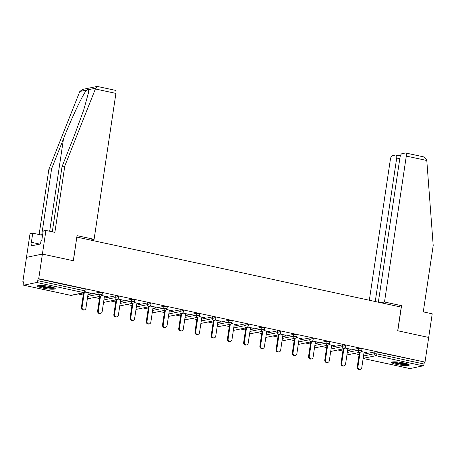<?xml version="1.0" encoding="UTF-8"?>
<svg xmlns="http://www.w3.org/2000/svg" width="456" height="456" viewBox="0 0 456 456"><rect width="100%" height="100%" fill="white"/><g stroke="black" fill="none" stroke-linecap="round" stroke-linejoin="round"><path stroke-width="0.68" d="M42.739 288.061A8.977 1.379 -171.5 0 0 55.239 288.642A8.977 1.379 -171.5 0 0 49.978 286.573A8.977 1.379 -171.5 0 0 37.477 285.986A8.977 1.379 -171.5 0 0 42.739 288.061M396.788 364.475A8.977 1.379 -171.5 0 0 409.288 365.056A8.977 1.379 -171.5 0 0 404.027 362.987A8.977 1.379 -171.5 0 0 391.527 362.4A8.977 1.379 -171.5 0 0 396.788 364.475M52.303 231.819L62.056 166.554L64.798 165.99L54.874 232.372L45.931 230.445L43.195 231.004L41.781 240.46L41.04 240.608L40.533 243.983L31.578 245.83L32.08 242.45L31.339 242.603L32.752 233.153L30.016 233.717L22.8 281.985L23.455 282.127M78.238 293.949L83.248 295.032M94.466 297.454L99.476 298.532M110.688 300.954L115.704 302.037M126.916 304.454L131.926 305.537M143.144 307.96L148.154 309.043M159.366 311.459L164.377 312.542M175.594 314.959L180.605 316.042M191.816 318.465L196.832 319.548M208.044 321.964L213.055 323.047M224.266 325.47L229.282 326.547M240.494 328.97L245.505 330.053M256.722 332.47L261.733 333.553M272.945 335.975L277.96 337.052M289.172 339.475L294.183 340.558M305.395 342.975L310.411 344.058M321.622 346.48L326.633 347.563M337.85 349.98L342.861 351.063M354.073 353.485L359.083 354.563M45.931 230.445L42.402 254.072L26.482 257.344L42.402 254.072L73.393 260.758L76.813 237.154M76.927 237.131L401.229 307.127L397.7 330.754L428.691 337.446L425.009 362.087L377.197 352.06L376.93 353.856L424.046 364.025L424.314 362.229M424.046 364.025A1.727 0.661 102.2 0 1 423.094 365.86L409.967 368.562A1.727 0.661 102.2 0 1 409.853 368.562A1.727 0.661 102.2 0 1 409.75 368.511M90.516 240.067L94.096 239.332L77.041 235.649L73.291 260.741L42.402 254.072L38.714 278.713L425.009 362.087M22.8 281.985L23.495 281.842L23.227 283.643A1.727 0.661 -77.8 0 0 23.558 285.188A1.727 0.661 -77.8 0 0 23.672 285.188L36.805 282.486A1.727 0.661 -77.8 0 0 37.751 280.657L38.019 278.855L38.714 278.713M361.374 351.559L367.108 352.796L366.413 352.938L366.459 352.653M364.053 352.431L366.413 352.938M38.019 278.855L85.135 289.024L86.15 289.423L85.882 291.224L84.867 290.825L85.135 289.024M363.791 354.158L374.94 351.867L377.197 352.06M87.957 294.627L99.106 292.33L102.378 292.923L102.104 294.724L98.838 294.131L99.106 292.33M104.185 298.127L115.334 295.836L118.6 296.428L118.332 298.224L115.066 297.637L115.334 295.836M120.412 301.627L131.556 299.335L134.828 299.928L134.554 301.729L131.288 301.137L131.556 299.335M136.635 305.132L147.784 302.835L151.05 303.428L150.782 305.229L147.516 304.637L147.784 302.835M152.863 308.632L164.012 306.341L167.278 306.934L167.01 308.729L163.738 308.142L164.012 306.341M169.085 312.132L180.234 309.841L183.5 310.433L183.232 312.235L179.966 311.642L180.234 309.841M185.313 315.637L196.462 313.346L199.728 313.933L199.46 315.734L196.188 315.142L196.462 313.346M201.541 319.137L212.684 316.846L215.956 317.439L215.682 319.24L212.416 318.647L212.684 316.846M217.763 322.643L228.912 320.346L232.178 320.938L231.91 322.74L228.644 322.147L228.912 320.346M233.991 326.143L245.134 323.851L248.406 324.444L248.138 326.239L244.866 325.647L245.134 323.851M250.213 329.642L261.362 327.351L264.628 327.944L264.36 329.745L261.094 329.152L261.362 327.351M266.441 333.148L277.59 330.851L280.856 331.444L280.588 333.245L277.316 332.652L277.59 330.851M282.669 336.648L293.812 334.356L297.084 334.949L296.81 336.745L293.544 336.157L293.812 334.356M298.891 340.147L310.04 337.856L313.306 338.449L313.038 340.25L309.772 339.657L310.04 337.856M315.119 343.653L326.262 341.362L329.534 341.949L329.266 343.75L325.994 343.157L326.262 341.362M331.341 347.153L342.49 344.861L345.756 345.454L345.488 347.255L342.222 346.663L342.49 344.861M347.569 350.653L358.718 348.361L361.984 348.954L361.716 350.755L358.445 350.162L358.718 348.361M347.825 348.925L350.886 349.296L345.146 348.053M331.603 345.426L334.658 345.79L328.918 344.554M315.375 341.926L318.436 342.291L312.696 341.054M299.147 338.42L302.208 338.785L296.468 337.548M282.925 334.921L285.98 335.285L280.246 334.048M266.697 331.415L269.758 331.786L264.018 330.543M250.475 327.915L253.53 328.28L247.796 327.043M234.247 324.415L237.308 324.78L231.568 323.543M218.019 320.91L221.08 321.28L215.34 320.038M201.797 317.41L204.858 317.775L199.118 316.538M185.569 313.91L188.63 314.275L182.89 313.038M169.347 310.405L172.402 310.775L166.668 309.533M153.119 306.905L156.18 307.27L150.44 306.033M136.897 303.4L139.952 303.77L134.212 302.527M120.669 299.9L123.73 300.265L117.99 299.028M104.441 296.4L107.502 296.765L101.762 295.528M88.219 292.894L91.274 293.265L85.54 292.022M350.191 349.438L350.231 349.153M333.963 345.933L334.009 345.648M317.741 342.433L317.781 342.148M301.513 338.933L301.553 338.648M285.285 335.428L285.331 335.143M269.063 331.928L269.103 331.643M236.613 324.923L236.653 324.638M220.385 321.423L220.425 321.138M187.935 314.418L187.975 314.133M171.707 310.918L171.752 310.633M155.485 307.412L155.524 307.127M139.257 303.913L139.297 303.628M123.029 300.413L123.074 300.128M106.807 296.907L106.846 296.622M90.579 293.407L90.624 293.123M360.268 369.4L359.573 369.542A2.132 1.944 -101.6 0 1 357.219 367.04L357.92 366.898A2.132 1.944 78.4 0 0 360.268 369.4A2.132 1.944 78.4 0 0 361.768 367.73L364.093 352.146M357.92 366.898L360.109 352.243M357.219 367.04L359.413 352.385M344.046 365.894L343.351 366.043A2.132 1.944 -101.6 0 1 340.997 363.54L341.692 363.398A2.132 1.944 78.4 0 0 344.046 365.894A2.132 1.944 78.4 0 0 345.54 364.224L347.871 348.64M341.692 363.398L343.881 348.737M340.997 363.54L343.186 348.886M327.818 362.395L327.123 362.537A2.132 1.944 -101.6 0 1 324.769 360.035L325.464 359.892A2.132 1.944 78.4 0 0 327.818 362.395A2.132 1.944 78.4 0 0 329.312 360.724L331.643 345.141M325.464 359.892L327.659 345.238M324.769 360.035L326.958 345.38M311.596 358.895L310.895 359.037A2.132 1.944 -101.6 0 1 308.547 356.535L309.242 356.392A2.132 1.944 78.4 0 0 311.596 358.895A2.132 1.944 78.4 0 0 313.09 357.225L315.415 341.641M309.242 356.392L311.431 341.738M308.547 356.535L310.735 341.88M295.368 355.389L294.673 355.532A2.132 1.944 -101.6 0 1 292.319 353.035L293.014 352.887A2.132 1.944 78.4 0 0 295.368 355.389A2.132 1.944 78.4 0 0 296.862 353.719L299.193 338.135M293.014 352.887L295.203 338.232M292.319 353.035L294.508 338.375M279.14 351.889L278.445 352.032A2.132 1.944 -101.6 0 1 276.091 349.53L276.792 349.387A2.132 1.944 78.4 0 0 279.14 351.889A2.132 1.944 78.4 0 0 280.639 350.219L282.965 334.636M276.792 349.387L278.981 334.732M276.091 349.53L278.285 334.875M408.097 364.156A7.769 1.191 8.5 0 1 401.343 364.144A7.769 1.191 8.5 0 1 392.929 361.887M394.24 361.825A7.193 1.106 -171.5 0 0 401.365 363.483A7.193 1.106 -171.5 0 0 406.866 363.717M392.126 362.018A8.92 1.368 -171.5 0 0 401.457 364.338A8.92 1.368 -171.5 0 0 408.832 364.515M54.047 287.742A7.769 1.191 8.5 0 1 47.293 287.73A7.769 1.191 8.5 0 1 38.88 285.473M40.191 285.416A7.193 1.106 -171.5 0 0 47.316 287.069A7.193 1.106 -171.5 0 0 52.816 287.303M38.076 285.604A8.92 1.368 -171.5 0 0 47.407 287.924A8.92 1.368 -171.5 0 0 54.783 288.101M405.64 152.982L423.476 156.835L426.73 159.668L433.2 245.505L423.276 311.887L432.225 313.813L428.691 337.446L397.803 330.777L401.554 305.685L384.493 302.003L406.302 156.077A3.454 1.317 -77.8 0 0 405.64 152.982A3.454 1.317 -77.8 0 0 405.418 152.988L401.89 153.712A3.454 1.317 -77.8 0 0 399.992 157.371L378.349 302.185M384.493 302.003L380.914 302.744M399.792 158.716L396.697 158.05A3.454 1.317 -77.8 0 0 396.036 154.96A3.454 1.317 -77.8 0 0 395.808 154.96L392.285 155.684A3.454 1.317 -77.8 0 0 390.387 159.349L369.332 300.242M396.697 158.05L375.254 301.519M401.554 305.685L397.968 306.421M95.378 88.966L97.02 86.458L97.407 86.458L115.243 90.311A3.454 1.317 102.2 0 1 115.909 93.4L95.378 88.966L64.798 165.99M62.056 166.554L73.94 136.629L83.67 110.158L88.601 92.289L88.732 89.627C88.487 88.92 87.814 89.057 86.714 90.043C83.345 93.303 71.791 117.551 63.498 138.778L51.619 168.703L41.696 235.085L32.752 233.153M97.02 86.458L82.849 89.37L79.806 91.462L48.877 169.267L51.619 168.703M48.877 169.267L39.125 234.532M94.096 239.332L115.909 93.4M39.843 244.125L32.08 242.45M262.918 348.39L262.223 348.532A2.132 1.944 -101.6 0 1 259.869 346.03L260.564 345.887A2.132 1.944 78.4 0 0 262.918 348.39A2.132 1.944 78.4 0 0 264.412 346.714L266.743 331.136M260.564 345.887L262.753 331.233M259.869 346.03L262.058 331.375M246.69 344.884L245.995 345.027A2.132 1.944 -101.6 0 1 243.641 342.524L244.336 342.382A2.132 1.944 78.4 0 0 246.69 344.884A2.132 1.944 78.4 0 0 248.189 343.214L250.515 327.63M244.336 342.382L246.531 327.727M243.641 342.524L245.835 327.87M230.468 341.384L229.773 341.527A2.132 1.944 -101.6 0 1 227.419 339.025L228.114 338.882A2.132 1.944 78.4 0 0 230.468 341.384A2.132 1.944 78.4 0 0 231.961 339.714L234.293 324.13M228.114 338.882L230.303 324.227M227.419 339.025L229.607 324.37M214.24 337.879L213.545 338.027A2.132 1.944 -101.6 0 1 211.191 335.525L211.886 335.382A2.132 1.944 78.4 0 0 214.24 337.879A2.132 1.944 78.4 0 0 215.734 336.209L218.065 320.625M211.886 335.382L214.075 320.728M211.191 335.525L213.38 320.87M198.012 334.379L197.317 334.522A2.132 1.944 -101.6 0 1 194.963 332.019L195.664 331.877A2.132 1.944 78.4 0 0 198.012 334.379A2.132 1.944 78.4 0 0 199.511 332.709L201.837 317.125M195.664 331.877L197.853 317.222M194.963 332.019L197.157 317.365M181.79 330.879L181.095 331.022A2.132 1.944 -101.6 0 1 178.741 328.519L179.436 328.377A2.132 1.944 78.4 0 0 181.79 330.879A2.132 1.944 78.4 0 0 183.284 329.209L185.615 313.625M179.436 328.377L181.625 313.722M178.741 328.519L180.929 313.865M165.562 327.374L164.867 327.516A2.132 1.944 -101.6 0 1 162.513 325.02L163.208 324.872A2.132 1.944 78.4 0 0 165.562 327.374A2.132 1.944 78.4 0 0 167.061 325.704L169.387 310.12M163.208 324.872L165.403 310.217M162.513 325.02L164.707 310.365M149.34 323.874L148.645 324.017A2.132 1.944 -101.6 0 1 146.29 321.514L146.986 321.372A2.132 1.944 78.4 0 0 149.34 323.874A2.132 1.944 78.4 0 0 150.833 322.204L153.165 306.62M146.986 321.372L149.175 306.717M146.29 321.514L148.479 306.859M133.112 320.374L132.417 320.517A2.132 1.944 -101.6 0 1 130.063 318.014L130.758 317.872A2.132 1.944 78.4 0 0 133.112 320.374A2.132 1.944 78.4 0 0 134.605 318.698L136.937 303.12M130.758 317.872L132.947 303.217M130.063 318.014L132.251 303.36M116.89 316.869L116.189 317.011A2.132 1.944 -101.6 0 1 113.84 314.509L114.536 314.366A2.132 1.944 78.4 0 0 116.89 316.869A2.132 1.944 78.4 0 0 118.383 315.199L120.709 299.615M114.536 314.366L116.725 299.712M113.84 314.509L116.029 299.854M100.662 313.369L99.967 313.511A2.132 1.944 -101.6 0 1 97.612 311.009L98.308 310.867A2.132 1.944 78.4 0 0 100.662 313.369A2.132 1.944 78.4 0 0 102.155 311.699L104.487 296.115M98.308 310.867L100.497 296.212M97.612 311.009L99.801 296.354M84.434 309.863L83.739 310.012A2.132 1.944 -101.6 0 1 81.385 307.509L82.08 307.367A2.132 1.944 78.4 0 0 84.434 309.863A2.132 1.944 78.4 0 0 85.933 308.193L88.259 292.609M82.08 307.367L84.274 292.712M81.385 307.509L83.579 292.855M423.094 365.86L375.978 355.691L363.17 358.325M363.153 358.456L409.967 368.562M363.523 355.959L374.672 353.662L376.93 353.856A1.727 0.661 102.2 0 1 375.978 355.691A1.727 1.573 -101.6 0 1 374.672 353.662L374.94 351.867M23.672 285.188L70.788 295.357L83.921 292.655L36.805 282.486M37.751 280.657L84.867 290.825A1.727 0.661 -77.8 0 1 83.921 292.655A1.727 1.573 78.4 0 0 84.52 292.661A1.727 1.727 0 0 0 85.882 291.224M70.572 295.311A1.727 0.661 -77.8 0 0 70.674 295.357A1.727 0.661 -77.8 0 0 70.788 295.357A1.727 1.573 78.4 0 0 71.387 295.357L84.52 292.661M346.93 354.922A1.727 1.573 78.4 0 0 347.221 354.893L360.354 352.192A1.727 1.727 0 0 0 361.716 350.755M347.301 352.454L358.445 350.162A1.727 1.573 -101.6 0 0 359.755 352.186A1.727 1.573 78.4 0 0 360.354 352.192M331.073 348.954L342.222 346.663A1.727 1.573 -101.6 0 0 343.528 348.686A1.727 1.573 78.4 0 0 344.132 348.692A1.727 1.727 0 0 0 345.488 347.255M314.845 345.454L325.994 343.157A1.727 1.573 -101.6 0 0 327.305 345.186A1.727 1.573 78.4 0 0 327.904 345.186A1.727 1.727 0 0 0 329.266 343.75M298.623 341.949L309.772 339.657A1.727 1.573 -101.6 0 0 311.077 341.681A1.727 1.573 78.4 0 0 311.676 341.687A1.727 1.727 0 0 0 313.038 340.25M282.395 338.449L293.544 336.157A1.727 1.573 -101.6 0 0 294.85 338.181A1.727 1.573 78.4 0 0 295.454 338.181A1.727 1.727 0 0 0 296.81 336.745M266.173 334.943L277.316 332.652A1.727 1.573 -101.6 0 0 278.627 334.675A1.727 1.573 78.4 0 0 279.226 334.681A1.727 1.727 0 0 0 280.588 333.245M249.945 331.444L261.094 329.152A1.727 1.573 -101.6 0 0 262.399 331.176A1.727 1.573 78.4 0 0 263.004 331.181A1.727 1.727 0 0 0 264.36 329.745M233.723 327.944L244.866 325.647A1.727 1.573 -101.6 0 0 246.177 327.676A1.727 1.573 78.4 0 0 246.776 327.676A1.727 1.727 0 0 0 248.138 326.239M217.495 324.438L228.644 322.147A1.727 1.573 -101.6 0 0 229.949 324.17A1.727 1.573 78.4 0 0 230.548 324.176A1.727 1.727 0 0 0 231.91 322.74M201.267 320.938L212.416 318.647A1.727 1.573 -101.6 0 0 213.727 320.671A1.727 1.573 78.4 0 0 214.326 320.676A1.727 1.727 0 0 0 215.682 319.24M185.045 317.439L196.188 315.142A1.727 1.573 -101.6 0 0 197.499 317.171A1.727 1.573 78.4 0 0 198.098 317.171A1.727 1.727 0 0 0 199.46 315.734M168.817 313.933L179.966 311.642A1.727 1.573 -101.6 0 0 181.271 313.665A1.727 1.573 78.4 0 0 181.876 313.671A1.727 1.727 0 0 0 183.232 312.235M152.595 310.433L163.738 308.142A1.727 1.573 -101.6 0 0 165.049 310.165A1.727 1.573 78.4 0 0 165.648 310.165A1.727 1.727 0 0 0 167.01 308.729M136.367 306.928L147.516 304.637A1.727 1.573 -101.6 0 0 148.821 306.66A1.727 1.573 78.4 0 0 149.42 306.666A1.727 1.727 0 0 0 150.782 305.229M120.139 303.428L131.288 301.137A1.727 1.573 -101.6 0 0 132.599 303.16A1.727 1.573 78.4 0 0 133.198 303.166A1.727 1.727 0 0 0 134.554 301.729M103.917 299.928L115.066 297.637A1.727 1.573 -101.6 0 0 116.371 299.66A1.727 1.573 78.4 0 0 116.97 299.66A1.727 1.727 0 0 0 118.332 298.224M87.689 296.423L98.838 294.131A1.727 1.573 -101.6 0 0 100.143 296.155A1.727 1.573 78.4 0 0 100.747 296.161A1.727 1.727 0 0 0 102.104 294.724M330.999 351.388A1.727 1.727 0 0 1 330.703 351.422A1.727 1.573 78.4 0 0 330.999 351.388L344.132 348.692M314.771 347.888A1.727 1.727 0 0 1 314.48 347.922A1.727 1.573 78.4 0 0 314.771 347.888L327.904 345.186M298.543 344.388A1.727 1.727 0 0 1 298.252 344.422A1.727 1.573 78.4 0 0 298.543 344.388L311.676 341.687M282.321 340.883A1.727 1.727 0 0 1 282.03 340.917A1.727 1.573 78.4 0 0 282.321 340.883L295.454 338.181M266.093 337.383A1.727 1.727 0 0 1 265.802 337.417A1.727 1.573 78.4 0 0 266.093 337.383L279.226 334.681M249.871 333.883A1.727 1.727 0 0 1 249.575 333.917A1.727 1.573 78.4 0 0 249.871 333.883L263.004 331.181M233.643 330.378A1.727 1.727 0 0 1 233.352 330.412A1.727 1.573 78.4 0 0 233.643 330.378L246.776 327.676M217.124 326.906A1.727 1.573 78.4 0 0 217.415 326.878L230.548 324.176M201.193 323.372A1.727 1.727 0 0 1 200.902 323.407A1.727 1.573 78.4 0 0 201.193 323.372L214.326 320.676M184.965 319.873A1.727 1.727 0 0 1 184.674 319.907A1.727 1.573 78.4 0 0 184.965 319.873L198.098 317.171M168.452 316.401A1.727 1.573 78.4 0 0 168.743 316.373L181.876 313.671M152.515 312.867A1.727 1.727 0 0 1 152.224 312.901A1.727 1.573 78.4 0 0 152.515 312.867L165.648 310.165M136.287 309.367A1.727 1.727 0 0 1 135.996 309.402A1.727 1.573 78.4 0 0 136.287 309.367L149.42 306.666M120.065 305.868A1.727 1.727 0 0 1 119.774 305.902A1.727 1.573 78.4 0 0 120.065 305.868L133.198 303.166M103.837 302.362A1.727 1.727 0 0 1 103.546 302.396A1.727 1.573 78.4 0 0 103.837 302.362L116.97 299.66M87.324 298.891A1.727 1.573 78.4 0 0 87.615 298.862L100.747 296.161M426.833 160.506L406.302 156.077M95.64 88.207L88.732 89.627M86.714 90.043L79.806 91.462M49.675 231.255L63.498 138.778M409.853 368.562L363.147 358.479M71.387 295.357A1.727 1.727 0 0 1 70.674 295.357L23.558 285.188M346.93 354.928A1.727 1.727 0 0 0 347.221 354.893M217.124 326.912A1.727 1.727 0 0 0 217.415 326.878M168.446 316.407A1.727 1.727 0 0 0 168.743 316.373M87.318 298.897A1.727 1.727 0 0 0 87.615 298.862M396.036 154.96L400.345 155.889"/></g></svg>
